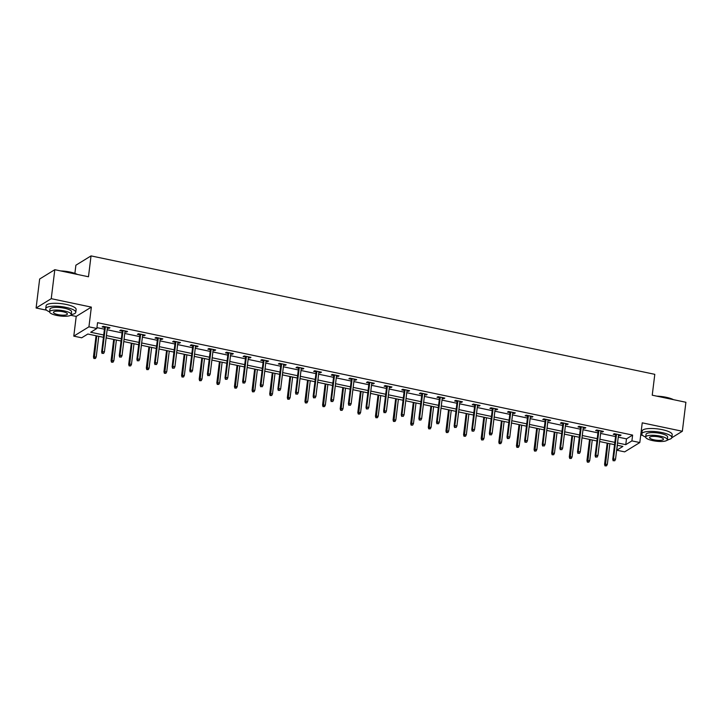 <?xml version="1.0" encoding="UTF-8"?>
<svg xmlns="http://www.w3.org/2000/svg" width="722" height="722" viewBox="0 0 722 722"><rect width="100%" height="100%" fill="white"/><g stroke="black" fill="none" stroke-linecap="round" stroke-linejoin="round"><path stroke-width="1.08" d="M103.445 337.3L87.84 334.024L81.694 337.797L73.788 336.136L88.932 326.822L96.838 328.483L90.701 332.255L103.724 334.999M70.666 315.261L76.207 316.426L73.788 336.136M76.207 316.426L91.351 307.112L51.244 298.682L54.809 269.694L39.656 279.008L36.1 307.996L46.596 310.198M74.889 273.367L75.891 265.209L91.035 255.895L654.8 374.33L652.237 395.196L685.9 402.271L682.344 431.26L642.237 422.839L639.809 442.55L624.665 451.864L616.759 450.203L622.896 446.422L617.256 445.239M640.739 435.014L642.67 435.42M666.74 440.474L669.077 439.418M617.364 445.257L616.759 450.203M51.244 298.682L36.1 307.996M671.803 437.74L682.344 431.26M618.249 437.135L626.479 438.868L632.616 435.086L97.551 322.689L96.838 328.483M96.947 327.626L104.437 329.196M107.136 329.764L122.063 332.896M124.762 333.465L139.689 336.605M142.387 337.165L157.315 340.306M160.013 340.874L174.941 344.006M177.63 344.575L192.557 347.706M195.256 348.275L210.183 351.415M212.882 351.975L227.809 355.116M230.508 355.684L245.435 358.816M248.133 359.385L263.061 362.516M265.759 363.085L280.687 366.225M283.385 366.785L298.312 369.926M301.002 370.494L315.929 373.626M318.628 374.195L333.555 377.326M336.253 377.895L351.181 381.035M353.879 381.595L368.807 384.736M371.505 385.304L386.432 388.436M389.131 389.005L404.058 392.136M406.757 392.705L421.684 395.846M424.374 396.405L439.301 399.546M441.999 400.114L456.927 403.246M459.625 403.815L474.553 406.946M477.251 407.515L492.178 410.656M494.877 411.215L509.804 414.356M512.503 414.924L527.43 418.056M530.128 418.625L545.056 421.756M547.745 422.325L562.673 425.466M565.371 426.025L580.298 429.166M582.997 429.734L597.924 432.866M600.623 433.435L615.55 436.566M618.456 435.411L620.036 435.736L621.064 435.113L614.287 433.687L613.258 434.319L615.758 434.843M600.839 431.702L602.41 432.036L603.439 431.404L596.661 429.987L595.632 430.61L598.141 431.142M583.214 428.002L584.793 428.336L585.813 427.704L579.035 426.278L578.015 426.91L580.515 427.433M565.588 424.301L567.167 424.635L568.187 424.004L561.409 422.578L560.389 423.209L562.889 423.733M547.962 420.601L549.541 420.926L550.561 420.303L543.783 418.877L542.763 419.509L545.263 420.033M530.336 416.892L531.915 417.226L532.935 416.594L526.158 415.177L525.138 415.8L527.638 416.332M512.71 413.192L514.29 413.525L515.318 412.894L508.541 411.468L507.512 412.1L510.012 412.623M495.084 409.491L496.664 409.825L497.693 409.193L490.915 407.768L489.886 408.399L492.386 408.923M477.468 405.791L479.047 406.116L480.067 405.493L473.289 404.067L472.26 404.699L474.769 405.222M459.842 402.082L461.421 402.416L462.441 401.784L455.663 400.367L454.643 400.99L457.143 401.522M442.216 398.382L443.795 398.715L444.815 398.084L438.037 396.658L437.018 397.29L439.517 397.813M424.59 394.681L426.17 395.015L427.189 394.383L420.412 392.958L419.392 393.589L421.892 394.113M406.964 390.981L408.544 391.306L409.573 390.683L402.786 389.257L401.766 389.889L404.266 390.412M389.338 387.272L390.918 387.606L391.947 386.974L385.169 385.557L384.14 386.18L386.64 386.712M371.713 383.572L373.292 383.905L374.321 383.274L367.543 381.848L366.514 382.479L369.014 383.003M354.096 379.871L355.675 380.205L356.695 379.573L349.917 378.147L348.888 378.779L351.397 379.303M336.47 376.171L338.049 376.496L339.069 375.873L332.291 374.447L331.272 375.079L333.772 375.602M318.844 372.462L320.424 372.796L321.443 372.164L314.666 370.747L313.646 371.37L316.146 371.902M301.218 368.762L302.798 369.095L303.818 368.464L297.04 367.038L296.02 367.669L298.52 368.193M283.593 365.061L285.172 365.395L286.201 364.763L279.414 363.337L278.394 363.969L280.894 364.493M265.967 361.361L267.546 361.686L268.575 361.063L261.797 359.637L260.768 360.269L263.268 360.792M248.341 357.652L249.92 357.986L250.949 357.354L244.171 355.937L243.143 356.56L245.651 357.092M230.724 353.951L232.303 354.285L233.323 353.654L226.546 352.228L225.517 352.859L228.026 353.383M213.098 350.251L214.678 350.585L215.697 349.953L208.92 348.527L207.9 349.159L210.4 349.683M195.472 346.551L197.052 346.876L198.072 346.253L191.294 344.827L190.274 345.459L192.774 345.982M177.847 342.842L179.426 343.176L180.446 342.553L173.668 341.127L172.648 341.75L175.148 342.282M160.221 339.141L161.8 339.475L162.829 338.844L156.042 337.418L155.022 338.049L157.522 338.573M142.595 335.441L144.174 335.775L145.203 335.143L138.425 333.717L137.397 334.349L139.897 334.873M124.969 331.741L126.549 332.075L127.577 331.443L120.8 330.017L119.771 330.649L122.28 331.172M107.352 328.041L108.932 328.366L109.952 327.743L103.174 326.317L102.145 326.94L104.654 327.472M91.351 307.112L88.932 326.822M632.616 435.086L631.903 440.889L639.809 442.55M54.809 269.694L88.472 276.77L91.035 255.895M614.557 444.671L599.63 441.539M596.932 440.971L582.004 437.83M579.306 437.27L564.378 434.13M561.68 433.561L546.753 430.429M544.054 429.861L529.127 426.729M526.428 426.16L511.501 423.02M508.811 422.46L493.884 419.32M491.186 418.751L476.258 415.619M473.56 415.051L458.632 411.919M455.934 411.35L441.007 408.21M438.308 407.65L423.381 404.51M420.682 403.941L405.755 400.809M403.057 400.241L388.138 397.109M385.44 396.54L370.512 393.4M367.814 392.84L352.887 389.7M350.188 389.131L335.261 385.999M332.562 385.431L317.635 382.299M314.936 381.73L300.009 378.59M297.311 378.03L282.383 374.889M279.685 374.321L264.766 371.189M262.068 370.621L247.141 367.489M244.442 366.92L229.515 363.78M226.816 363.22L211.889 360.079M209.19 359.511L194.263 356.379M191.565 355.811L176.637 352.679M173.939 352.11L159.011 348.97M156.313 348.41L141.395 345.269M138.696 344.701L123.769 341.569M121.07 341.001L106.143 337.869M617.536 442.929L625.766 444.662L631.903 440.889M106.423 335.559L121.35 338.699M124.049 339.268L138.976 342.399M141.674 342.968L156.602 346.1M159.3 346.668L174.228 349.809M176.926 350.369L191.853 353.509M194.543 354.078L209.47 357.209M212.169 357.778L227.096 360.91M229.795 361.478L244.722 364.619M247.42 365.179L262.348 368.319M265.046 368.888L279.974 372.02M282.672 372.588L297.599 375.72M300.298 376.288L315.225 379.429M317.915 379.989L332.842 383.129M335.54 383.698L350.468 386.83M353.166 387.398L368.094 390.53M370.792 391.098L385.719 394.239M388.418 394.799L403.345 397.939M406.044 398.508L420.971 401.64M423.67 402.208L438.597 405.34M441.286 405.908L456.214 409.049M458.912 409.609L473.84 412.749M476.538 413.318L491.465 416.45M494.164 417.018L509.091 420.15M511.79 420.718L526.717 423.85M529.416 424.419L544.343 427.559M547.041 428.128L561.96 431.26M564.658 431.828L579.586 434.96M582.284 435.528L597.211 438.66M599.91 439.229L614.837 442.369M626.479 438.868L625.766 444.662M620.144 434.915L620.036 435.736M602.518 431.214L602.41 432.036M584.892 427.514L584.793 428.336M567.266 423.805L567.167 424.635M549.641 420.105L549.541 420.926M532.015 416.404L531.915 417.226M514.389 412.704L514.29 413.525M496.772 408.995L496.664 409.825M479.146 405.295L479.047 406.116M461.52 401.594L461.421 402.416M443.895 397.894L443.795 398.715M426.269 394.185L426.17 395.015M408.643 390.485L408.544 391.306M391.017 386.784L390.918 387.606M373.4 383.084L373.292 383.905M355.775 379.375L355.675 380.205M338.149 375.675L338.049 376.496M320.523 371.974L320.424 372.796M302.897 368.274L302.798 369.095M285.271 364.574L285.172 365.395M267.645 360.865L267.546 361.686M250.029 357.164L249.92 357.986M232.403 353.464L232.303 354.285M214.777 349.764L214.678 350.585M197.151 346.055L197.052 346.876M179.525 342.354L179.426 343.176M161.899 338.654L161.8 339.475M144.274 334.954L144.174 335.775M126.657 331.245L126.549 332.075M109.031 327.544L108.932 328.366M615.866 434.021L612.752 459.327L613.492 458.876L616.525 434.157M613.592 460.582L614.72 460.817L613.592 460.582L613.492 458.876L615.523 459.309L618.564 434.581M612.752 459.327L613.186 460.835M614.72 460.817L615.523 459.309M605 465.871L606.534 465.852L605 465.871L604.567 464.363L607.337 464.336L609.873 443.687M605.406 465.618L607.843 443.263M604.567 464.363L607.175 443.118M607.337 464.336L606.534 465.852M656.767 396.152A14.765 3.845 7 0 1 666.162 397.28A14.765 3.845 7 0 1 673.509 399.672M672.733 399.51A15.126 3.944 -173 0 0 666.244 397.551A15.126 3.944 -173 0 0 658.329 396.477M667.299 439.761A15.126 3.944 -173 0 0 671.839 437.559A15.126 3.944 -173 0 0 661.948 432.568A15.126 3.944 -173 0 0 641.813 433.877A15.126 3.944 -173 0 0 645.685 437.108M671.839 437.559L672.2 434.662A15.126 3.944 -173 0 0 662.3 429.671A15.126 3.944 -173 0 0 642.174 430.971L641.813 433.877M645.694 437.054L646.019 434.391A10.893 2.834 7 0 1 660.513 433.453A10.893 2.834 7 0 1 667.633 437.045L667.308 439.707A10.893 2.834 -173 0 0 660.188 436.115A10.893 2.834 -173 0 0 645.694 437.054A10.893 2.834 -173 0 0 652.814 440.646A10.893 2.834 -173 0 0 667.308 439.707M658.879 436.927A7.021 1.832 -173 0 0 649.538 437.532A7.021 1.832 -173 0 0 654.123 439.842A7.021 1.832 -173 0 0 663.464 439.238A7.021 1.832 -173 0 0 658.879 436.927M60.702 270.93A14.765 3.845 7 0 1 70.097 272.059A14.765 3.845 7 0 1 77.434 274.45M76.667 274.288A15.126 3.944 -173 0 0 70.178 272.329A15.126 3.944 -173 0 0 62.254 271.264M71.234 314.539A15.126 3.944 -173 0 0 75.774 312.337A15.126 3.944 -173 0 0 65.873 307.355A15.126 3.944 -173 0 0 45.748 308.655A15.126 3.944 -173 0 0 49.619 311.886M75.774 312.337L76.126 309.44A15.126 3.944 -173 0 0 66.234 304.449A15.126 3.944 -173 0 0 46.1 305.758L45.748 308.655M49.619 311.841L49.944 309.169A10.893 2.834 7 0 1 64.439 308.231A10.893 2.834 7 0 1 71.568 311.823L71.243 314.494A10.893 2.834 -173 0 0 64.114 310.902A10.893 2.834 -173 0 0 49.619 311.841A10.893 2.834 -173 0 0 56.749 315.433A10.893 2.834 -173 0 0 71.243 314.494M62.805 311.705A7.021 1.832 -173 0 0 53.464 312.31A7.021 1.832 -173 0 0 58.058 314.63A7.021 1.832 -173 0 0 67.399 314.025A7.021 1.832 -173 0 0 62.805 311.705M598.24 430.312L595.127 455.627L595.867 455.176L598.899 430.456M595.966 456.882L597.103 457.116L595.966 456.882L595.867 455.176L597.897 455.6L600.939 430.881M595.127 455.627L595.56 457.134M597.103 457.116L597.897 455.6M580.614 426.612L577.51 451.927L578.241 451.476L581.282 426.756M578.349 453.172L579.477 453.416L578.349 453.172L578.241 451.476L580.28 451.9L583.313 427.18M577.51 451.927L577.934 453.425M579.477 453.416L580.28 451.9M587.374 462.161L588.908 462.152L587.374 462.161L586.941 460.663L589.712 460.636L592.248 439.987M587.78 461.909L590.217 439.554M586.941 460.663L589.549 439.418M589.712 460.636L588.908 462.152M569.748 458.461L571.292 458.452L569.748 458.461L569.315 456.963L572.086 456.936L574.622 436.287M570.154 458.208L572.591 435.853M569.315 456.963L571.923 435.718M572.086 456.936L571.292 458.452M562.989 422.911L559.884 448.227L560.615 447.766L563.656 423.047M560.723 449.472L561.851 449.716L560.723 449.472L560.615 447.766L562.655 448.2L565.687 423.48M559.884 448.227L560.308 449.725M561.851 449.716L562.655 448.2M545.363 419.211L542.258 444.517L542.989 444.066L546.031 419.347M543.097 445.772L544.226 446.006L543.097 445.772L542.989 444.066L545.029 444.499L548.061 419.771M542.258 444.517L542.691 446.025M544.226 446.006L545.029 444.499M527.737 415.502L524.632 440.817L525.372 440.366L528.405 415.646M525.472 442.072L526.6 442.306L525.472 442.072L525.372 440.366L527.403 440.79L530.435 416.071M524.632 440.817L525.065 442.324M526.6 442.306L527.403 440.79M552.122 454.761L553.666 454.743L552.122 454.761L551.689 453.254L554.46 453.236L556.996 432.577M552.538 454.508L554.965 432.153M551.689 453.254L554.297 432.018M554.46 453.236L553.666 454.743M534.497 451.06L536.04 451.042L534.497 451.06L534.072 449.553L536.843 449.526L539.379 428.877M534.912 450.808L537.339 428.453M534.072 449.553L536.681 428.308M536.843 449.526L536.04 451.042M516.871 447.351L518.414 447.342L516.871 447.351L516.447 445.853L519.217 445.826L521.753 425.177M517.286 447.098L519.714 424.744M516.447 445.853L519.055 424.608M519.217 445.826L518.414 447.342M499.254 443.651L500.788 443.642L499.254 443.651L498.821 442.153L501.591 442.126L504.127 421.477M499.66 443.398L502.088 421.043M498.821 442.153L501.429 420.908M501.591 442.126L500.788 443.642M481.628 439.951L483.162 439.933L481.628 439.951L481.195 438.444L483.966 438.425L486.502 417.767M482.034 439.698L484.471 417.343M481.195 438.444L483.803 417.208M483.966 438.425L483.162 439.933M464.002 436.25L465.537 436.232L464.002 436.25L463.569 434.743L466.34 434.716L468.876 414.067M464.408 435.998L466.845 413.643M463.569 434.743L466.177 413.498M466.34 434.716L465.537 436.232M446.377 432.541L447.92 432.532L446.377 432.541L445.943 431.043L448.714 431.016L451.25 410.367M446.783 432.297L449.219 409.943M445.943 431.043L448.552 409.798M448.714 431.016L447.92 432.532M428.751 428.841L430.294 428.832L428.751 428.841L428.317 427.343L431.088 427.316L433.624 406.666M429.166 428.588L431.594 406.233M428.317 427.343L430.926 406.098M431.088 427.316L430.294 428.832M411.125 425.141L412.668 425.123L411.125 425.141L410.701 423.643L411.432 423.182L413.471 423.615L416.007 402.957M411.54 424.888L413.968 402.533M410.701 423.643L413.309 402.398M413.471 423.615L412.668 425.123M393.499 421.44L395.042 421.422L393.499 421.44L393.075 419.933L395.846 419.906L398.382 399.257M393.914 421.188L396.342 398.833M393.075 419.933L395.683 398.688M395.846 419.906L395.042 421.422M375.882 417.731L377.416 417.722L375.882 417.731L375.449 416.233L378.22 416.206L380.756 395.557M376.288 417.487L378.725 395.133M375.449 416.233L378.057 394.988M378.22 416.206L377.416 417.722M358.256 414.031L359.791 414.022L358.256 414.031L357.823 412.533L360.594 412.506L363.13 391.856M358.663 413.778L361.099 391.423M357.823 412.533L360.431 391.288M360.594 412.506L359.791 414.022M340.631 410.331L342.165 410.313L340.631 410.331L340.197 408.832L340.937 408.372L342.968 408.805L345.504 388.147M341.037 410.078L343.473 387.723M340.197 408.832L342.806 387.588M342.968 408.805L342.165 410.313M323.005 406.63L324.548 406.612L323.005 406.63L322.572 405.123L325.342 405.096L327.878 384.447M323.411 406.378L325.848 384.023M322.572 405.123L325.18 383.878M325.342 405.096L324.548 406.612M305.379 402.921L306.922 402.912L305.379 402.921L304.946 401.423L307.716 401.396L310.252 380.747M305.794 402.677L308.222 380.323M304.946 401.423L307.563 380.178M307.716 401.396L306.922 402.912M287.753 399.221L289.296 399.212L287.753 399.221L287.329 397.723L290.1 397.696L292.636 377.046M288.168 398.968L290.596 376.613M287.329 397.723L289.937 376.478M290.1 397.696L289.296 399.212M270.127 395.521L271.671 395.503L270.127 395.521L269.703 394.022L270.434 393.562L272.474 393.995L275.01 373.337M270.542 395.268L272.97 372.913M269.703 394.022L272.311 372.778M272.474 393.995L271.671 395.503M252.51 391.82L254.045 391.802L252.51 391.82L252.077 390.313L254.848 390.286L257.384 369.637M252.917 391.568L255.353 369.213M252.077 390.313L254.685 369.068M254.848 390.286L254.045 391.802M234.885 388.111L236.419 388.102L234.885 388.111L234.451 386.613L237.222 386.586L239.758 365.937M235.291 387.867L237.728 365.512M234.451 386.613L237.06 365.368M237.222 386.586L236.419 388.102M510.12 411.802L507.006 437.117L507.747 436.666L510.779 411.946M507.846 438.362L508.974 438.606L507.846 438.362L507.747 436.666L509.777 437.09L512.81 412.37M507.006 437.117L507.44 438.615M508.974 438.606L509.777 437.09M492.494 408.101L489.381 433.417L490.121 432.965L493.153 408.237M490.22 434.662L491.357 434.906L490.22 434.662L490.121 432.965L492.151 433.39L495.193 408.67M489.381 433.417L489.814 434.915M491.357 434.906L492.151 433.39M474.868 404.401L471.755 429.707L472.495 429.256L475.527 404.537M472.594 430.962L473.731 431.196L472.594 430.962L472.495 429.256L474.525 429.689L477.567 404.961M471.755 429.707L472.188 431.214M473.731 431.196L474.525 429.689M457.243 400.692L454.138 426.007L454.869 425.556L457.91 400.836M454.977 427.262L456.105 427.496L454.977 427.262L454.869 425.556L456.909 425.98L459.941 401.261M454.138 426.007L454.562 427.514M456.105 427.496L456.909 425.98M439.617 396.992L436.512 422.307L437.243 421.856L440.285 397.136M437.351 423.552L438.48 423.796L437.351 423.552L437.243 421.856L439.283 422.28L442.315 397.56M436.512 422.307L436.936 423.805M438.48 423.796L439.283 422.28M421.991 393.291L418.886 418.607L419.626 418.155L422.659 393.427M419.726 419.852L420.854 420.096L419.726 419.852L419.626 418.155L421.657 418.579L424.689 393.86M418.886 418.607L419.32 420.105M420.854 420.096L421.657 418.579M404.365 389.591L401.261 414.906L402.001 414.446L405.033 389.727M402.1 416.152L403.228 416.386L402.1 416.152L402.001 414.446L404.031 414.879L407.064 390.151M401.261 414.906L401.694 416.404M403.228 416.386L404.031 414.879M386.748 385.882L383.635 411.197L384.375 410.746L387.407 386.026M384.474 412.452L385.602 412.686L384.474 412.452L384.375 410.746L386.405 411.17L389.438 386.45M383.635 411.197L384.068 412.704M385.602 412.686L386.405 411.17M369.123 382.182L366.009 407.497L366.749 407.046L369.781 382.326M366.848 408.751L367.985 408.986L366.848 408.751L366.749 407.046L368.78 407.47L371.821 382.75M366.009 407.497L366.442 408.995M367.985 408.986L368.78 407.47M351.497 378.481L348.383 403.797L349.123 403.345L352.155 378.617M349.231 405.042L350.36 405.286L349.231 405.042L349.123 403.345L351.154 403.769L354.195 379.05M348.383 403.797L348.816 405.295M350.36 405.286L351.154 403.769M333.871 374.781L330.766 400.096L331.497 399.636L334.539 374.917M331.606 401.342L332.734 401.576L331.606 401.342L331.497 399.636L333.537 400.069L336.569 375.341M330.766 400.096L331.19 401.594M332.734 401.576L333.537 400.069M316.245 371.072L313.14 396.387L313.871 395.936L316.913 371.216M313.98 397.642L315.108 397.876L313.98 397.642L313.871 395.936L315.911 396.36L318.943 371.64M313.14 396.387L313.565 397.894M315.108 397.876L315.911 396.36M298.619 367.372L295.515 392.687L296.255 392.236L299.287 367.516M296.354 393.941L297.482 394.176L296.354 393.941L296.255 392.236L298.285 392.66L301.318 367.94M295.515 392.687L295.948 394.185M297.482 394.176L298.285 392.66M280.993 363.671L277.889 388.987L278.629 388.535L281.661 363.807M278.728 390.232L279.856 390.476L278.728 390.232L278.629 388.535L280.659 388.959L283.692 364.24M277.889 388.987L278.322 390.485M279.856 390.476L280.659 388.959M263.377 359.971L260.263 385.286L261.003 384.826L264.035 360.107M261.102 386.532L262.23 386.766L261.102 386.532L261.003 384.826L263.034 385.259L266.066 360.54M260.263 385.286L260.696 386.784M262.23 386.766L263.034 385.259M245.751 356.262L242.637 381.577L243.377 381.126L246.41 356.406M243.476 382.831L244.614 383.066L243.476 382.831L243.377 381.126L245.408 381.55L248.449 356.83M242.637 381.577L243.07 383.084M244.614 383.066L245.408 381.55M228.125 352.562L225.011 377.877L225.751 377.425L228.784 352.706M225.86 379.131L226.988 379.366L225.86 379.131L225.751 377.425L227.782 377.85L230.823 353.13M225.011 377.877L225.445 379.375M226.988 379.366L227.782 377.85M210.499 348.861L207.394 374.177L208.126 373.725L211.167 348.997M208.234 375.422L209.362 375.666L208.234 375.422L208.126 373.725L210.165 374.149L213.198 349.43M207.394 374.177L207.819 375.675M209.362 375.666L210.165 374.149M192.873 345.161L189.769 370.476L190.5 370.016L193.541 345.296M190.608 371.722L191.736 371.956L190.608 371.722L190.5 370.016L192.539 370.449L195.572 345.73M189.769 370.476L190.193 371.974M191.736 371.956L192.539 370.449M175.247 341.452L172.143 366.767L172.883 366.316L175.915 341.596M172.982 368.021L174.11 368.256L172.982 368.021L172.883 366.316L174.914 366.74L177.946 342.02M172.143 366.767L172.576 368.274M174.11 368.256L174.914 366.74M217.259 384.411L218.793 384.402L217.259 384.411L216.826 382.913L219.596 382.886L222.132 362.236M217.665 384.158L220.102 361.803M216.826 382.913L219.434 361.668M219.596 382.886L218.793 384.402M199.633 380.711L201.176 380.693L199.633 380.711L199.2 379.212L199.94 378.752L201.97 379.185L204.506 358.527M200.039 380.458L202.476 358.103M199.2 379.212L201.808 357.968M201.97 379.185L201.176 380.693M182.007 377.01L183.55 376.992L182.007 377.01L181.583 375.503L184.345 375.476L186.881 354.827M182.422 376.758L184.85 354.403M181.583 375.503L184.191 354.258M184.345 375.476L183.55 376.992M164.381 373.301L165.925 373.292L164.381 373.301L163.957 371.803L166.728 371.776L169.264 351.127M164.796 373.057L167.224 350.702M163.957 371.803L166.565 350.558M166.728 371.776L165.925 373.292M157.622 337.752L154.517 363.067L155.257 362.615L158.289 337.896M155.356 364.321L156.484 364.556L155.356 364.321L155.257 362.615L157.288 363.04L160.32 338.32M154.517 363.067L154.95 364.565M156.484 364.556L157.288 363.04M146.765 369.601L148.299 369.592L146.765 369.601L146.331 368.103L149.102 368.076L151.638 347.426M147.171 369.348L149.598 346.993M146.331 368.103L148.94 346.858M149.102 368.076L148.299 369.592M140.005 334.051L136.891 359.366L137.631 358.915L140.664 334.187M137.731 360.612L138.859 360.856L137.731 360.612L137.631 358.915L139.662 359.339L142.703 334.62M136.891 359.366L137.324 360.865M138.859 360.856L139.662 359.339M129.139 365.901L130.673 365.883L129.139 365.901L128.706 364.402L129.446 363.942L131.476 364.375L134.012 343.717M129.545 365.648L131.982 343.293M128.706 364.402L131.314 343.158M131.476 364.375L130.673 365.883M122.379 330.351L119.265 355.666L120.005 355.206L123.038 330.486M120.105 356.912L121.242 357.146L120.105 356.912L120.005 355.206L122.036 355.639L125.077 330.92M119.265 355.666L119.699 357.164M121.242 357.146L122.036 355.639M111.513 362.2L113.047 362.182L111.513 362.2L111.08 360.693L113.85 360.675L116.386 340.017M111.919 361.948L114.356 339.593M111.08 360.693L113.688 339.448M113.85 360.675L113.047 362.182M104.753 326.651L101.64 351.957L102.38 351.506L105.412 326.786M102.488 353.211L103.616 353.446L102.488 353.211L102.38 351.506L104.41 351.939L107.452 327.21M101.64 351.957L102.073 353.464M103.616 353.446L104.41 351.939M93.887 358.5L95.421 358.482L93.887 358.5L93.454 356.993L96.225 356.966L98.761 336.317M94.293 358.247L96.73 335.892M93.454 356.993L96.062 335.748M96.225 356.966L95.421 358.482"/></g></svg>
